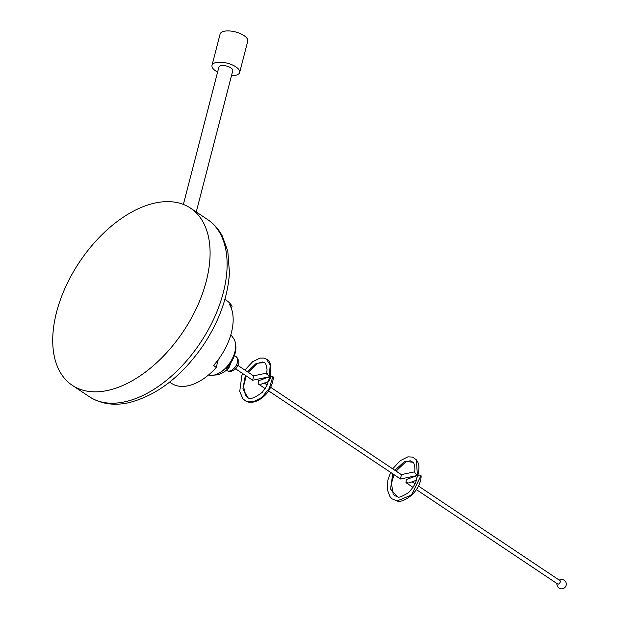 <?xml version="1.0" encoding="UTF-8"?>
<svg xmlns="http://www.w3.org/2000/svg" width="619" height="619" viewBox="0 0 619 619"><rect width="100%" height="100%" fill="white"/><g stroke="black" fill="none" stroke-linecap="round" stroke-linejoin="round"><path stroke-width="0.93" d="M183.379 204.432L218.886 67.138A7.173 2.971 14.5 0 1 223.575 65.56A7.173 2.971 14.5 0 1 230.872 67.889A7.173 2.971 14.5 0 1 232.775 70.728L196.246 211.961M217.602 72.09A14.276 5.919 14.5 0 1 215.791 71.015A14.276 5.919 14.5 0 1 212.008 65.359L220.101 34.084A14.276 5.919 14.5 0 1 229.432 30.95A14.276 5.919 14.5 0 1 243.956 35.569A14.276 5.919 14.5 0 1 247.739 41.225L239.654 72.508A14.276 5.919 14.5 0 1 231.491 75.68M212.008 65.359A14.276 5.919 14.5 0 1 221.347 62.225A14.276 5.919 14.5 0 1 235.87 66.852A14.276 5.919 14.5 0 1 239.654 72.508M559.893 580.552A2.058 1.207 123.7 0 1 559.909 580.56A2.058 1.207 123.7 0 1 560.21 581.968A2.058 1.207 123.7 0 1 557.634 583.996A2.058 1.207 123.7 0 1 557.618 583.98L416.455 489.66M417.585 475.446L406.319 479.524L405.94 482.642L408.834 482.99L416.216 480.321M392.771 473.837L390.543 489.103L397.638 496.833C398.535 497.916 402.071 496.57 408.261 492.801C413.531 487.509 416.394 482.433 416.85 477.566L419.009 474.928L421.013 475.57L421.144 476.669C419.636 494.016 401.352 503.618 397.135 500.926L411.48 495.03L421.013 475.57M417.446 475.346L416.285 459.739C417.268 461.526 420.626 463.886 417.856 475.307L417.446 475.346C415.287 473.62 414.451 472.475 414.923 471.918M270.65 387.285L401.329 474.611L414.614 471.848M401.375 474.727L400.493 478.99L417.748 475.407M269.776 376.685L258.51 380.762L258.131 383.881L258.727 384.182L261.025 384.229L268.406 381.559M272.933 376.414L273.335 377.915C272.67 383.772 270.294 389.173 266.216 394.125C256.908 403.766 249.047 403 246.068 401.236L253.434 401.739L261.814 397.437L269.211 388.461L272.933 376.414L270.023 376.592M269.311 376.398L270.201 365.094L266.449 359.152C270.364 360.173 271.563 365.968 270.046 376.545L269.304 376.391C267.021 374.278 266.402 373.265 267.431 373.334L266.804 373.095M266.704 373.11L253.519 375.849L237.851 365.372M253.566 376.22L252.684 380.228L269.938 376.646M235.622 344.621A20.899 12.248 123.7 0 1 226.33 368.328L229.069 367.539L231.243 362.138M230.872 334.67L233.665 338.647A22.516 13.2 123.7 0 1 231.839 359.593A22.516 13.2 123.7 0 1 213.911 375.122A22.516 13.2 123.7 0 1 209.268 375.16L208.502 374.99M218.221 359.747L216.217 367.508A49.721 29.147 123.7 0 1 187.859 385.823A49.721 29.147 123.7 0 1 172.183 383.757L169.56 382.163M155.671 202.893A106.507 62.426 123.7 0 1 190.575 208.17A106.507 62.426 123.7 0 1 197.159 306.66A106.507 62.426 123.7 0 1 107.141 390.558A106.507 62.426 123.7 0 1 72.237 385.289A106.507 62.426 123.7 0 1 65.653 286.798A106.507 62.426 123.7 0 1 155.671 202.893M224.937 299.279L227.413 301.097A49.721 29.147 123.7 0 1 232.079 306.165L231.444 308.618M216.217 367.508L213.625 365.411A49.876 29.232 -56.3 0 0 229.425 304.331L232.079 306.165L229.487 304.44M269.443 380.298L271.199 376.166M414.513 471.949C415.682 467.84 413.693 461.998 413.105 462.339L404.834 461.24L394.868 470.285M248.296 372.352L257.628 363.384L262.41 362.007L264.228 362.618L256.258 363.361L247.461 371.795M245.372 375.354L242.919 388.894L247.832 397.514C249.736 399.82 254.556 398.079 262.301 392.299L266.936 385.505L269.667 377.35M229.672 371.005A8.341 4.89 -56.3 0 0 236.721 364.436A8.341 4.89 -56.3 0 0 236.21 356.714C239.089 360.243 239.638 363.105 237.874 365.311C236.063 367.779 237.216 368.901 231.204 371.354C230.585 371.779 229.162 371.524 226.941 370.595A8.341 4.89 -56.3 0 0 229.672 371.005M220.759 372.089A20.945 12.279 -56.3 0 0 235.228 350.439M124.171 401.94A106.507 62.426 -56.3 0 0 214.189 318.034A106.507 62.426 -56.3 0 0 207.605 219.544C213.779 223.714 218.693 229.223 222.337 236.071L227.8 251.182L229.448 272.724C227.931 296.973 219.227 321.129 203.334 345.193C181.653 376.576 156.592 395.789 128.148 402.845C113.463 405.909 100.502 403.851 89.26 396.663A106.507 62.426 -56.3 0 0 124.171 401.94M413.028 487.37L405.94 482.642M556.953 583.539A4.673 4.673 0 0 0 558.996 588.05A4.673 4.673 0 0 0 566.122 585.334A4.673 4.673 0 0 0 559.243 580.119M419.009 474.928L417.833 475.353M416.285 459.739L412.633 457.108L407.929 456.83L400.184 460.706L392.686 468.823M390.589 472.382L387.819 480.313L387.517 490.101L389.924 496.562L392.036 498.86L397.135 500.926M267.176 384.972L264.298 383.045M246.23 375.926L243.546 386.357L245.441 395.363L247.832 397.514M236.21 356.714L234.446 355.538M213.826 375.137L217.37 374.859C221.664 373.861 225.564 371.423 229.069 367.539M207.605 219.544L190.575 208.17M89.26 396.663L72.237 385.289M226.941 370.595L226.337 370.193M252.66 380.221L235.56 368.8M266.449 359.152L263.818 358.068L260.042 358.084L252.714 361.682L244.876 370.069M242.78 373.621L241.836 375.648L239.731 391.471L242.903 398.822L246.068 401.236M266.696 373.211L267.23 373.211M264.228 362.618C265.543 362.703 266.487 365.109 267.06 369.845C266.634 373.474 266.743 375.037 267.385 374.534M400.47 478.982L268.646 390.899M265.218 388.616L258.131 383.881M413.105 462.339L410.227 460.768L405.522 462.099L396.106 471.113M394.04 474.688L391.487 483.416L393.166 493.985L394.45 495.51L397.638 496.833M412.107 481.806L414.993 483.733M418.459 486.054L559.909 580.56"/></g></svg>
